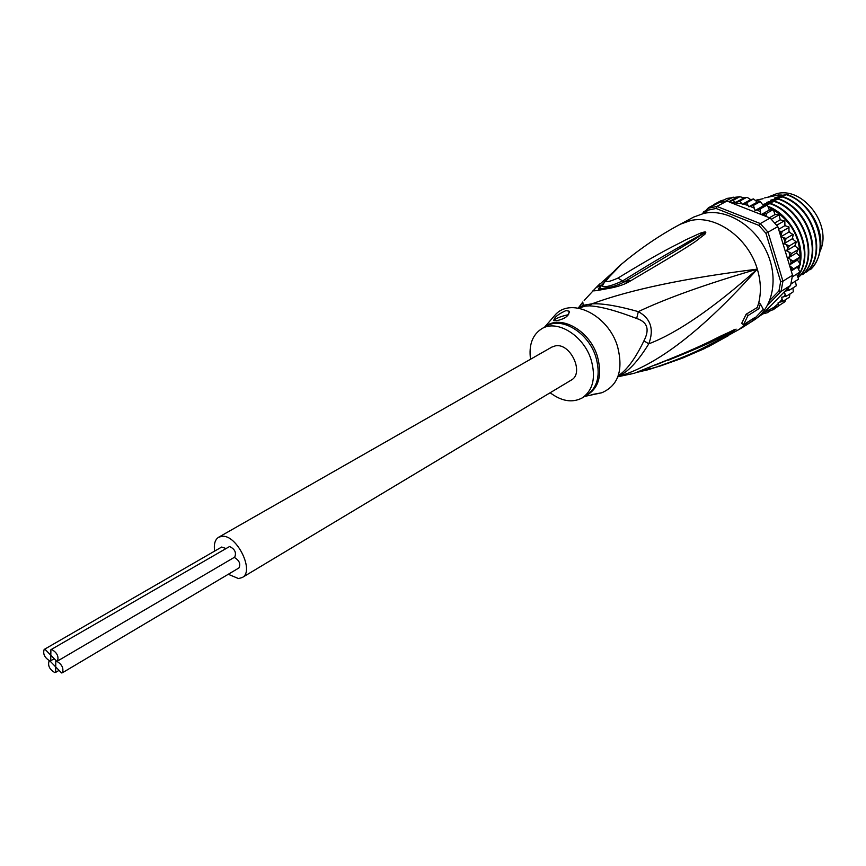 <?xml version="1.0" encoding="UTF-8"?>
<svg xmlns="http://www.w3.org/2000/svg" width="866" height="866" viewBox="0 0 866 866"><rect width="100%" height="100%" fill="white"/><g stroke="black" fill="none" stroke-linecap="round" stroke-linejoin="round"><path stroke-width="1.3" d="M56.658 661.245L57.513 661.05C58.931 656.428 57.004 652.585 51.733 649.511L50.899 649.695L50.813 655.237L56.658 661.245L55.803 661.44L55.727 666.928L61.573 672.936L62.449 672.741C63.846 668.151 61.919 664.319 56.658 661.245M50.899 649.695L229.566 546.522C234.838 549.044 236.559 552.584 234.718 557.119L57.513 661.05M50.813 655.237L44.989 649.262L44.166 649.457C42.759 654.025 44.675 657.846 49.903 660.931L50.748 660.747L50.813 655.237M44.166 649.457L221.653 547.052L225.777 548.438M234.242 557.39C239.276 560.313 240.845 563.831 238.962 567.934L62.449 672.741M54.796 672.568L55.662 672.373L55.727 666.928L49.903 660.931L49.059 661.126C47.673 665.662 49.589 669.483 54.796 672.568M218.654 537.234L551.869 347.071L555.344 345.87C570.499 342.59 584.68 373.289 571.214 380.12L242.231 577.535C254.95 571.452 236.808 534.387 221.988 536.303L218.654 537.234C214.984 539.605 213.653 544.227 214.681 551.079M228.288 574.277L238.496 578.564L242.231 577.535M768.066 197.069L776.715 193.67C803.193 186.428 832.691 225.441 820.005 251.259M778.025 195.056L769.008 196.853M780.482 195.066L778.675 195.034M591.987 303.814L589.454 305.839L584.961 306.163L578.759 308.199M617.978 376.526C656.46 365.831 702.911 330.033 757.317 269.142C685.385 278.083 630.275 289.645 591.998 303.814L583.186 305.319L578.434 307.831L582.796 302.017L583.186 305.319L580.772 307.311M701.612 349.929L741.372 328.171L754.005 320.117C772.981 308.264 778.978 277.964 766.594 251.67C754.405 225.29 726.336 208.489 703.917 213.372L693.698 217.063L680.254 224.262L690.505 220.57C715.673 214.53 748.311 237.782 757.317 269.142C706.223 284.059 666.56 298.229 638.329 311.63C618.118 305.925 602.671 303.317 591.998 303.814M743.493 324.75L741.675 323.397L746.156 314.217L757.295 307.506L758.746 302.732L760.37 303.923L758.887 308.686L747.986 315.57L743.493 324.75L754.383 317.811L751.666 321.578L763.314 309.335L760.37 303.923M716.777 341.691L704.231 348.706L682.625 358.059L660.076 366.08L638.513 372.034M628.651 374.545L634.594 373.17L657.543 363.926C705.758 344.874 714.948 338.53 724.247 334.428L736.046 329.232L716.821 340.977C706.407 345.902 696.177 353.49 652.369 368.429L647.855 369.782L650.009 367.152M655.465 364.694L634.594 373.17L617.88 376.775M657.543 363.926L653.971 365.614M734.736 329.405L703.138 345.231L656.027 364.878M736.111 329.134L731.781 331.613C724.885 334.179 728.674 335.997 668.097 360.321M736.046 329.232L731.066 332.771M647.757 369.825L637.798 372.109M746.156 314.217L747.986 315.57M757.295 307.506L758.887 308.686M750.183 320.485L751.666 321.578M741.372 328.171L740.257 328.755M740.625 328.582L740.051 328.874M628.943 258.079L621.474 264.184C617.003 267.8 612.078 273.115 606.687 280.14C605.496 282.587 609.22 281.905 617.88 278.105C664.623 249.516 675.015 245.717 685.461 239.969L699.923 233.344C703.441 232.056 705.379 231.655 705.714 232.142L704.967 234.166L695.29 241.625C686.586 247.492 677.493 253.229 630.61 280.833L628.629 282.024C622.957 285.13 615.455 287.415 606.113 288.876C595.159 291.041 591.067 291.431 593.838 290.034L584.193 300.448M596.912 286.754L600.181 283.583M595.776 287.902L593.838 290.034L597.204 286.484L601.946 284.979L603.818 282.879M612.262 272.931L596.154 287.544L601.946 284.979L601.101 286.018C599.283 288.14 599.889 289.006 602.92 288.627M606.687 280.14L603.721 283.063M602.79 285.066L602.455 286.289C604.879 287.631 611.548 285.877 622.448 281.006C668.314 252.58 678.23 247.925 688.156 241.863L705.454 232.25L692.519 240.748L624.137 282.002M617.88 278.105L624.354 281.872L627.633 279.815L626.432 280.562L630.61 280.833M699.923 233.344L701.319 234.318L705.714 232.142M705.844 232.25L703.495 233.766L704.967 234.166M628.629 282.024L624.527 281.764C618.605 284.817 613.247 286.733 608.462 287.501C594.487 290.207 598.287 289.255 600.95 286.007L602.509 285.574M618.043 376.331C627.493 372.607 637.744 361.772 648.786 343.845C654.22 329.253 650.734 318.515 638.329 311.63L636.672 318.493C616.17 310.623 600.43 306.412 589.443 305.839M618.259 375.714C626.757 370.269 635.319 358.654 643.936 340.836L648.786 343.845C677.537 332.836 713.714 307.939 757.317 269.142C760.846 280.941 761.322 292.145 758.746 302.732M643.936 340.836C649.879 329.437 647.454 321.99 636.672 318.493M584.68 396.411L601.838 392.753C618.4 385.5 623.596 369.966 617.447 346.162C608.213 315.3 572.145 297.19 555.842 314.174L552.205 318.363M556.611 320.691L553.839 320.658C553.926 317.562 557.996 314.196 566.05 310.548L569.07 311.175C569.319 315.679 565.173 318.85 556.611 320.691M530.522 359.249C528.671 344.83 532.471 334.622 541.932 328.625C557.141 319.175 583.662 335.553 591.067 359.574C596.068 377.262 593.188 390.003 582.428 397.808L587.105 394.918C597.876 387.113 600.766 374.393 595.797 356.77L595.624 356.24C588.046 332.512 561.839 316.599 546.749 325.962L541.932 328.625M550.137 392.763C561.807 401.434 572.567 403.112 582.428 397.808M601.838 392.753L591.64 394.636M568.659 314.737L567.49 314.888C560.464 316.501 555.864 318.385 553.688 320.55M707.998 346.681L706.483 347.515M723.11 338.563L708.052 346.855M728.209 335.802L723.565 338.325M780.634 195.034L777.506 195.694L782.215 195.175M763.13 198.704L756.137 200.165L760.64 199.526L756.126 200.76M726.964 198.411L739.694 196.679L744.121 197.849L747.261 197.405L750.768 199.656L742.259 204.3L739.77 201.085L746.589 197.394M780.569 304.551L773.111 309.79L773.706 307.484L778.231 306.034L778.155 302.548L782.756 301.444L781.608 297.255L786.577 296.075L785.159 294.559L784.369 291.788L764.191 312.431L773.706 307.484M766.02 216.403L766.367 213.469L761.539 214.649L770.155 218.016L760.348 223.58L716.896 206.433L726.877 201.085L719.105 202.59L726.823 198.466M769.809 300.35L778.945 290.954L780.667 281.602L765.966 233.344L758.93 225.409L716.085 208.468L716.896 206.433L707.782 208.349L719.105 202.59M716.085 208.468L707.749 210.211L705.216 213.123M703.3 213.501L707.782 208.349L707.749 210.211M791.145 270.668L793.613 268.871L789.64 265.721L792.531 275.226L790.604 285.412L784.369 291.788M792.531 275.226L782.94 281.19L768.045 232.25L760.348 223.58L758.93 225.409M767.557 305.265L781.035 291.42L782.94 281.19L780.667 281.602M778.945 290.954L781.035 291.42L790.604 285.412M770.924 310.429L767.265 312.734L762.827 313.914L757.62 317.486M765.966 233.344L777.809 226.621L780.721 236.234L782.269 231.341L779.205 231.233M770.155 218.016L777.809 226.621M762.827 313.914L764.191 312.431M703.603 211.802L702.705 213.642M704.827 211.759L703.593 211.813L705.844 210.59M708.886 207.764L707.998 208.241M708.485 207.721L713.021 205.285M715.251 204.365L714.028 204.441L720.891 200.771L724.236 199.851M714.028 204.441L712.426 205.87M725.448 201.248L733.166 197.112M750.768 199.656L753.517 198.909L757.295 202.135L760.305 201.497L763.476 205.816L767.503 205.394L769.354 210.027L773.219 209.442L775.027 214.562L779.032 214.616L780.244 219.802L784.823 221.122L784.921 225.658L788.991 226.968L788.948 232.023L793.299 234.675L792.26 238.778L796.384 242.025L794.804 245.792L798.441 248.845L796.536 252.937L799.881 256.509L797.413 260.092L800.411 264.141L797.434 267.118L799.87 272.108M796.709 274.111L798.582 279.09M795.313 281.223L796.363 285.693M792.953 287.923L793.288 291.766M789.933 293.942L789.424 297.157M785.949 299.409L784.856 301.801M787.854 288.226L789.619 290.034L796.179 285.888M789.619 290.034L784.867 291.279M786.512 250.761L789.402 245.857L783.947 243.703L786.231 238.431L780.97 237.067L789.391 264.888L793.115 261.218L788.255 257.96L791.708 253.5L786.512 250.761L794.804 245.792M741.339 203.542L730.298 202.428L760.792 214.357L760.056 208.987L755.011 210.514L753.442 205.404L748.798 206.801L746.633 202.752L742.259 204.3M746.633 202.752L753.442 199.039M739.77 201.085L735.591 202.46L732.95 200.436L739.791 196.755M744.121 197.849L735.591 202.46M732.95 200.436L728.999 201.659L726.877 201.085M737.334 197.188L728.999 201.659M730.298 202.428L728.447 201.561M766.367 213.469L773.111 209.68M769.354 210.027L761.29 214.552M761.539 214.649L760.792 214.357M771.389 219.228L778.956 214.93M775.027 214.562L769.43 217.734M780.244 219.802L774.81 222.919M776.726 225.236L784.271 220.895M784.921 225.658L778.621 229.306M782.269 231.341L788.948 227.455M789.64 265.721L789.391 264.888M780.721 236.234L780.97 237.067M786.231 238.431L792.888 234.502M788.948 232.023L780.872 236.754M791.708 253.5L798.322 249.505M796.536 252.937L788.255 257.96M793.115 261.218L799.719 257.191M797.413 260.092L789.424 264.985M793.613 268.871L800.206 264.801M797.434 267.118L791.232 270.95M792.358 276.828L799.762 272.205M791.015 283.918L798.409 279.285M786.577 296.075L793.126 291.918M782.756 301.444L789.305 297.265M778.231 306.034L784.791 301.844M767.265 312.734L768.965 310.807L773.1 309.79M789.402 245.857L796.038 241.895M792.26 238.778L783.947 243.703M760.056 208.987L766.821 205.231M763.476 205.816L755.011 210.514M753.442 205.404L760.229 201.659M757.295 202.135L748.798 206.801M763.347 205.567L770.772 203.488L762.892 204.679M762.794 204.484L774.356 201.497L766.529 202.449L778.437 199.223L770.599 200.198L782.485 196.972L774.648 197.957L786.512 194.731L778.664 195.727L781.143 194.926M764.591 197.913L778.902 194.915M786.512 194.731C816.681 204.257 831.035 250.826 810.533 269.543L808.66 269.976M777.917 197.448L776.694 197.264M778.437 199.223C808.747 208.814 823.187 255.892 802.695 274.457L800.801 274.89M769.831 201.951L768.586 201.756M759.536 199.602L758.832 200.078M781.922 195.218L780.71 195.034M782.485 196.972C812.947 206.898 827.041 253.11 806.625 271.989L804.741 272.422M773.879 199.689L772.656 199.505M810.533 269.543L810.663 269.467C816.021 263.924 819.301 256.899 820.481 248.38C823.469 227.26 807.848 201.529 787.021 194.449M802.695 274.457L803.193 274.143C823.609 255.243 809.461 208.912 778.945 198.942M806.625 271.989L807.123 271.675C827.625 252.937 813.206 206.26 782.994 196.69M774.356 201.497C804.882 211.477 819.171 257.949 798.733 276.936L799.242 276.611C819.734 258.036 805.228 210.849 774.875 201.204M797.803 276.135C814.776 255.535 799.524 213.036 770.772 203.488M770.253 203.77C798.679 213.058 814.105 255.492 797.683 275.918M798.788 269.088L799.881 265.191M800.216 263.567C804.72 242.199 789.467 214.584 768.153 206.368M768.38 206.974C791.113 219.282 801.613 237.955 799.859 262.972M799.35 265.613L798.506 268.687M795.389 246.225L795.107 245.143M793.18 239.297L792.563 237.782M789.944 232.434L789.11 230.995M785.678 225.864L784.942 224.911M765.739 204.224L764.494 204.03M545.212 326.818C559.696 314.055 589.021 329.794 597.129 355.428L597.302 355.958C602.606 375.649 598.709 388.931 585.611 395.838M749.74 320.766L739.293 329.296M738.893 329.567L715.771 342.308M791.372 270.495L791.362 267.724M787.01 290.879L787.984 288.551M774.312 307.04L777.885 303.998M779.519 302.342L781.771 299.679M783.73 296.919L785.159 294.559M791.059 263.069L790.712 260.244M789.846 255.557L789.164 252.731M787.757 248.087L786.75 245.316M784.823 240.802L783.513 238.128M781.1 233.831L779.508 231.319M765.945 216.056L763.704 214.259M759.883 211.542L757.306 209.94M753.691 207.97L750.324 206.422M747.585 205.35L743.223 203.997M53.346 659.221L50.748 660.747M58.228 670.858L55.662 672.373M680.254 224.262C659.838 235.162 640.245 248.477 621.474 264.184L604.901 281.407L602.671 285.434M544.584 327.153L555.842 314.174M585.005 396.217L588.144 395.567M569.07 311.175L569.547 312.594"/></g></svg>
